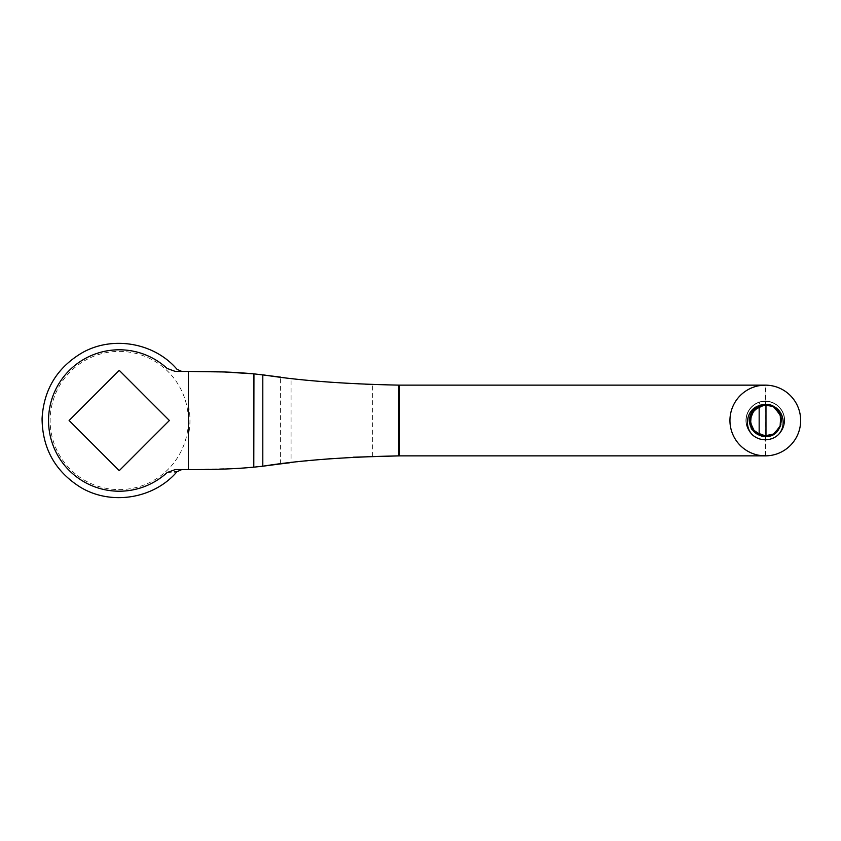<?xml version="1.0" encoding="UTF-8"?>
<svg xmlns="http://www.w3.org/2000/svg" width="841" height="841" viewBox="0 0 841 841"><rect width="100%" height="100%" fill="white"/><g stroke="black" fill="none" stroke-linecap="round" stroke-linejoin="round"><path stroke-width="0.63" stroke-dasharray="4.21 3.15" d="M119.243 351.391A69.109 69.109 0 0 1 179.091 455.055A69.109 69.109 0 0 1 59.396 455.055A69.109 69.109 0 0 1 119.243 351.391A69.109 69.109 0 0 1 179.091 455.055A69.109 69.109 0 0 1 59.396 455.055A69.109 69.109 0 0 1 119.243 351.391M169.388 420.5L119.243 370.355L69.109 420.5L119.243 470.645L169.388 420.5M749.257 421.309A16.074 16.074 0 0 0 751.181 428.174M752.243 429.867C759.37 440.726 777.778 437.425 780.774 424.863C784.832 412.616 770.766 400.137 759.066 405.688C746.945 410.25 745.988 428.857 757.615 434.608C768.727 441.304 783.917 430.319 781.131 417.704C779.428 404.91 761.41 399.78 753.252 409.872C744.296 419.26 751.56 436.416 764.511 436.553C777.399 437.772 786.346 421.225 778.346 411.102C771.229 400.337 752.811 403.522 749.825 416.169C745.83 428.532 759.865 440.8 771.565 435.302C783.686 430.823 784.59 411.985 772.963 406.371C761.862 399.78 746.682 410.618 749.489 423.328C751.255 436.216 769.242 441.136 777.378 431.107C786.335 421.814 778.987 404.458 766.056 404.447C753.179 403.333 744.253 419.701 752.285 429.919C759.455 440.758 777.851 437.373 780.784 424.8C784.769 412.542 770.724 400.095 759.003 405.719M771.596 405.709C783.759 410.313 784.537 428.931 772.963 434.629C761.904 441.294 746.629 430.277 749.489 417.672C751.265 404.868 769.189 399.801 777.368 409.882C786.346 419.27 778.987 436.458 766.088 436.553C753.242 437.751 744.243 421.267 752.264 411.102C759.423 400.316 777.767 403.543 780.774 416.148C784.821 428.468 770.724 440.831 759.066 435.312C746.976 430.802 745.967 412.111 757.615 406.392C768.758 399.738 783.865 410.629 781.131 423.275C779.481 436.101 761.368 441.189 753.263 431.149C744.338 421.835 751.486 404.584 764.48 404.447C777.42 403.26 786.293 419.648 778.377 429.846C771.376 440.695 752.779 437.457 749.846 424.884C745.841 412.616 759.717 400.179 771.502 405.667C783.696 410.187 784.59 428.826 773.037 434.587C762.02 441.304 746.692 430.392 749.468 417.767M771.06 435.491L765.594 436.574A16.074 16.074 0 0 0 781.373 420.5A16.074 16.074 0 0 0 765.594 404.426L772.858 406.329M773.562 406.718L774.214 407.139M778.282 411.039L781.173 417.998M781.373 420.468L780.879 424.411M780.353 426.103L779.681 427.638M776.884 431.654L776.243 432.274M774.813 433.451L771.849 435.165M770.734 435.606L765.941 436.563C785.999 436.784 785.799 403.964 765.741 404.437L765.667 404.437M770.64 405.362L772.332 406.066M776.537 408.999L780.574 415.538M780.564 425.514L776.201 432.306M773.31 434.419L772.091 435.049M765.352 436.574C786.419 437.446 785.746 402.807 764.774 404.437L764.595 404.447M764.027 436.521C787.029 439.128 785.788 400.474 762.966 404.605L762.671 404.647M761.568 436.132L761.893 436.206C773.783 437.015 780.269 431.486 781.352 419.617C778.966 407.927 771.912 403.144 760.18 405.267L762.282 404.721M760.39 405.73L758.992 401.514L760.39 405.73L751.907 412.563L749.983 423.296L755.565 432.663L765.93 436.069L755.607 432.695L750.014 423.496L751.728 412.878L759.917 405.898L751.98 412.447L749.857 422.508L754.482 431.706L763.838 436.016M765.594 436.574L765.604 455.854A35.354 35.354 0 0 0 800.664 420.5A35.354 35.354 0 0 0 765.604 385.146L765.594 404.426M323.575 459.302L291.07 462.624L291.07 378.376C313.609 381.246 340.805 383.338 372.668 384.652L399.507 385.146L399.507 455.875L765.583 455.854L765.972 385.146M188.352 469.551L175.327 469.551L167.096 472.568A70.718 70.718 0 0 1 68.552 469.793A70.718 70.718 0 0 1 68.552 371.207A70.718 70.718 0 0 1 167.096 368.432L175.327 371.449L188.352 371.449L188.352 405.509C190.497 415.507 190.497 425.493 188.352 435.491L188.352 469.551L239.874 468.332M253.772 373.835L262.623 374.771M280.431 463.917L280.431 377.094L291.06 378.376M262.623 466.229L253.793 467.165M175.327 371.449C183.864 371.449 183.864 371.449 175.327 371.449M175.327 469.551C183.864 469.551 183.864 469.551 175.327 469.551M167.096 472.568L174.329 471.938M759.16 455.317A35.354 35.354 0 0 1 759.16 385.683M291.06 462.624L289.693 462.781M353.094 457.21L329.872 458.776M372.668 456.348L372.668 384.652M399.507 385.146L765.583 385.146M772.784 406.287L774.435 407.275M777.315 435.585C766.624 444.773 748.185 437.751 746.303 423.78C743.391 409.998 758.403 397.183 771.565 402.261C785.052 406.329 789.089 425.672 778.282 434.765C768.253 444.647 749.299 438.865 746.556 425.01C742.698 411.417 756.953 397.656 770.377 401.893C784.127 405.078 789.342 424.148 779.176 433.893C769.767 444.405 750.561 439.822 746.892 426.219C742.214 412.92 755.439 398.287 769.147 401.599C783.045 403.89 789.531 422.529 780.028 432.957C771.344 444.048 751.854 440.779 747.302 427.417C741.741 414.487 753.988 398.928 767.907 401.388C781.951 402.713 789.646 421.005 780.805 431.98C772.858 443.649 753.179 441.578 747.786 428.563C741.405 415.98 752.653 399.748 766.656 401.262C780.753 401.725 789.583 419.375 781.52 430.939C774.34 443.06 754.619 442.334 748.353 429.698C741.173 417.578 751.286 400.621 765.384 401.22C779.46 400.736 789.499 417.777 782.172 429.856C775.854 442.44 755.996 443.007 748.995 430.781C740.984 419.144 750.067 401.556 764.143 401.252C778.188 399.864 789.236 416.242 782.74 428.742C777.189 441.704 757.552 443.533 749.699 431.822C741.005 420.731 748.837 402.618 762.882 401.367C776.779 399.076 788.911 414.655 783.244 427.575C778.577 440.863 759.066 444.027 750.477 432.821C741.047 422.361 747.681 403.68 761.641 401.567C775.391 398.319 788.501 413.173 783.665 426.398C779.87 440.001 760.59 444.342 751.297 433.756C741.226 423.885 746.661 404.91 760.411 401.84C773.909 397.772 787.943 411.638 784.012 425.178C781.1 438.97 762.188 444.616 752.201 434.65C741.531 425.483 745.61 406.161 759.223 402.198C745.956 406.066 741.583 424.694 751.623 434.082C760.937 444.216 779.607 439.917 783.56 426.734C788.49 413.888 776.359 399.076 762.798 401.378C749.089 402.66 741.205 420.101 749.289 431.233C756.511 442.944 775.644 442.282 782.035 430.087C789.321 418.419 780.227 401.577 766.477 401.252C752.779 399.906 741.72 415.528 747.533 427.995C752.411 440.863 771.302 443.838 779.901 433.104C789.279 423.023 783.56 404.763 770.114 401.83C756.932 397.898 743.108 411.123 746.43 424.474C748.774 438.035 766.761 444.553 777.242 435.649C788.353 427.533 786.219 408.526 773.583 403.081C761.378 396.721 745.294 407.076 746.02 420.815C745.746 434.566 762.156 444.384 774.14 437.646C786.598 431.78 788.112 412.731 776.748 404.973C765.972 396.416 748.217 403.512 746.314 417.136C743.423 430.592 757.667 443.354 770.724 439.013C784.064 435.627 789.173 417.21 779.491 407.433C770.545 396.984 751.759 400.568 747.302 413.583C741.909 426.25 753.452 441.472 767.097 439.706C780.837 438.918 789.363 421.814 781.72 410.366C774.918 398.413 755.807 398.361 748.942 410.292C741.247 421.688 749.678 438.834 763.418 439.696C777.052 441.536 788.669 426.366 783.339 413.677C778.945 400.642 760.19 396.963 751.192 407.359C741.457 417.094 746.482 435.533 759.801 438.981C772.837 443.386 787.123 430.708 784.317 417.231C782.477 403.596 764.763 396.416 753.946 404.92C742.54 412.616 743.959 431.675 756.385 437.593C768.338 444.395 784.79 434.671 784.59 420.91C785.378 407.17 769.357 396.752 757.121 403.039C744.453 408.432 742.225 427.407 753.294 435.585M764.711 404.92L754.598 409.178L749.794 419.007L752.632 429.562L761.767 435.67M762.787 405.12L752.727 411.312L749.888 422.771M762.85 405.12L760.001 405.867M763.943 436.027L753.683 430.886L749.72 420.122L754.209 409.556L764.7 404.92M175.317 469.551L181.824 469.551L175.317 469.551M175.306 371.449L181.824 371.449"/><path stroke-width="1.26" d="M188.352 469.551L175.327 469.551L167.096 472.568C179.942 471.454 179.942 471.454 167.096 472.568A70.718 70.718 0 0 1 68.552 469.793A70.718 70.718 0 0 1 68.552 371.207A70.718 70.718 0 0 1 167.096 368.432C179.942 369.546 179.942 369.546 167.096 368.432C179.942 369.546 179.942 369.546 167.096 368.432L175.327 371.449L188.352 371.449C211.995 371.249 233.809 372.048 253.772 373.846L224.032 371.964L188.352 371.449L188.352 469.551C214.035 469.699 235.848 468.9 253.772 467.154L239.874 468.332M119.243 370.355L69.109 420.5L119.243 470.645L169.388 420.5L119.243 370.355M751.181 428.174A16.074 16.074 0 0 0 752.243 429.867L750.445 425.136C751.949 429.614 754.861 432.842 759.16 434.808L759.16 406.192C752.401 409.683 749.31 415.202 749.888 422.771L749.468 417.767A16.074 16.074 0 0 0 749.257 421.309M759.003 405.719A16.074 16.074 0 0 1 771.596 405.709C784.117 409.325 787.176 427.354 777.315 435.585A19.29 19.29 0 0 1 753.294 435.585C743.476 427.281 746.44 409.441 759.003 405.719M772.858 406.329L773.562 406.718M774.214 407.139L775.518 408.095M776.001 408.505L776.832 409.304M777.189 409.672L778.282 411.039M781.173 417.998L781.373 420.468M780.879 424.411L780.353 426.103M779.681 427.638L776.884 431.654M776.243 432.274L774.813 433.451M771.849 435.165L771.06 435.491M759.16 434.808L761.704 435.649L752.485 429.341L749.857 418.492L755.176 408.663L765.667 404.437L770.64 405.362M772.332 406.066L776.537 408.999M780.574 415.538L781.152 417.84M781.205 418.208L780.564 425.514M776.201 432.306L774.561 433.63M774.435 433.725L773.31 434.419M772.091 435.049L770.734 435.606M759.738 405.425L765.699 404.92L764.595 404.447C785.746 402.566 786.472 437.614 765.236 436.574L765.909 436.563M773.257 406.539L780.259 414.666L780.616 425.325L774.172 433.893L763.943 436.027L765.236 436.574M760.18 405.267L760.001 405.867L762.671 404.647L773.194 406.508M760.39 405.73L751.917 412.553L749.888 422.771L753.82 431.023L761.568 436.132M761.893 436.206L763.807 436.5M280.379 463.917L262.802 466.208C298.944 460.426 344.263 456.989 398.739 455.875L765.583 455.854M765.972 385.146L398.729 385.125L398.739 455.875M765.972 436.08L765.972 404.931L764.711 404.92M762.966 404.605L764.774 404.437M750.445 425.136L751.339 413.625L759.16 406.192M765.31 455.854L759.16 455.317L759.16 455.854M253.971 373.856L280.379 377.083M262.623 466.229L253.793 467.165L253.94 373.856M174.329 471.938L177.009 471.706L181.824 469.551M765.31 385.146A35.354 35.354 0 0 1 795.922 438.182A35.354 35.354 0 0 1 734.687 438.182A35.354 35.354 0 0 1 765.31 385.146L759.16 385.683L759.16 385.146M399.559 455.875L399.559 385.146M262.802 466.208L262.802 374.792C299.133 380.574 344.442 384.011 398.739 385.125M289.693 462.781L280.431 463.906M399.507 455.875L353.094 457.21M329.872 458.776L323.575 459.302M762.282 404.721L772.784 406.287M774.435 407.275L780.721 415.99L780.08 426.734L772.868 434.66L762.219 436.269M764.669 404.931L753.851 409.935L749.73 421.131L754.734 431.948L765.92 436.08M763.838 436.016L765.278 436.09M761.704 435.649L763.901 436.016M765.31 436.09L761.767 435.67L753.41 430.56L749.752 421.467L752.253 411.995L759.917 405.898M175.317 371.449L181.824 371.449L177.009 369.294C154.113 342.508 112.179 335.359 81.703 353.041C56.904 367.916 43.69 389.793 42.071 418.66C42.386 448.348 55.075 471.139 80.137 487.055C110.718 505.809 153.724 498.997 177.009 471.706"/></g></svg>
